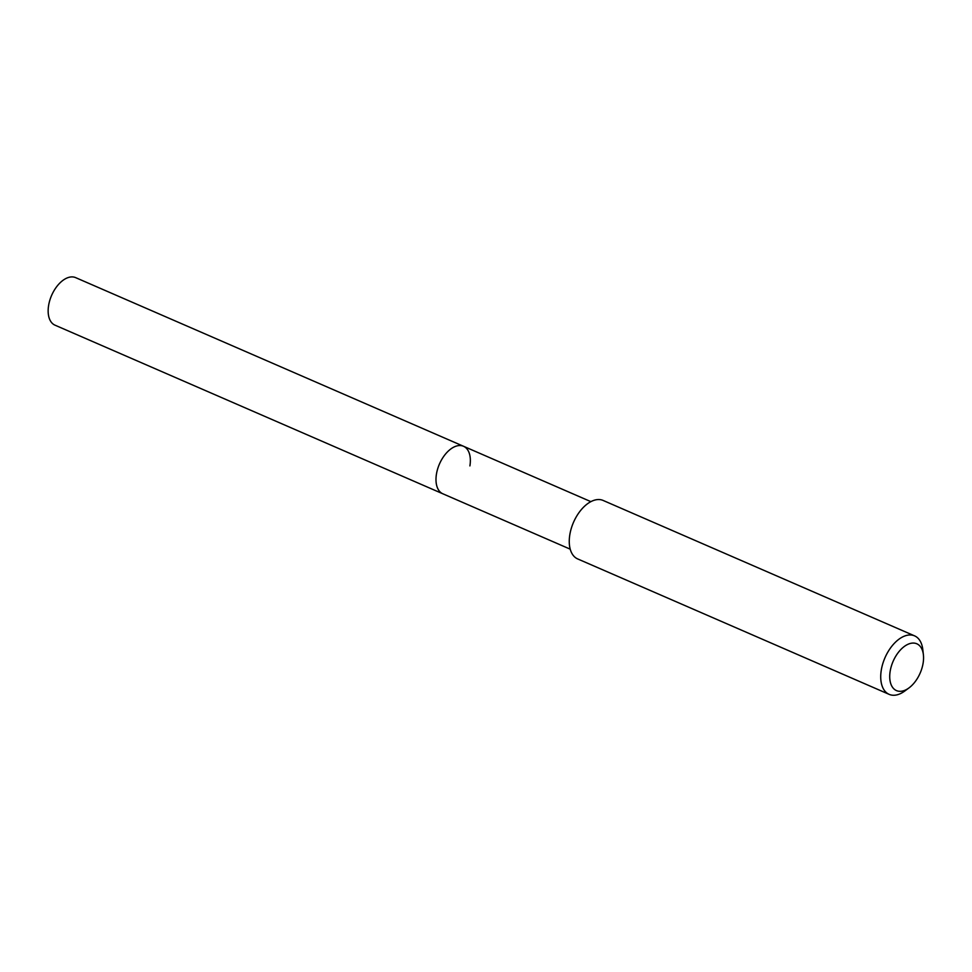 <?xml version="1.0" encoding="UTF-8"?>
<svg xmlns="http://www.w3.org/2000/svg" width="972" height="972" viewBox="0 0 972 972"><rect width="100%" height="100%" fill="white"/><g stroke="black" fill="none" stroke-linecap="round" stroke-linejoin="round"><path stroke-width="1.46" d="M590.891 501.649L75.658 277.64A25.904 14.969 113.5 0 0 48.6 305.536A25.904 14.969 113.5 0 0 55.003 325.17L442.843 493.788A25.904 14.969 -66.5 0 1 436.44 474.154A25.904 14.969 -66.5 0 1 463.498 446.27A25.904 14.969 -66.5 0 1 469.901 465.904M463.498 446.27A25.904 14.969 113.5 0 0 436.44 474.154A25.904 14.969 113.5 0 0 442.843 493.788L570.224 549.168M914.591 635.87L603.126 500.446A31.894 18.432 113.5 0 0 569.811 534.77A31.894 18.432 113.5 0 0 577.696 558.936L889.161 694.36A31.894 18.432 -66.5 0 1 881.276 670.194A31.894 18.432 -66.5 0 1 914.591 635.87A31.894 18.432 -66.5 0 1 922.817 649.661L923.4 654.824A25.515 14.738 -66.5 0 1 923.121 663.123A25.515 14.738 -66.5 0 1 909.039 687.872A25.515 14.738 -66.5 0 1 890.17 671.251A25.515 14.738 -66.5 0 1 907.411 644.558A25.515 14.738 -66.5 0 1 923.4 654.824M909.039 687.872L904.859 690.971A31.894 18.432 -66.5 0 1 889.161 694.36"/></g></svg>
